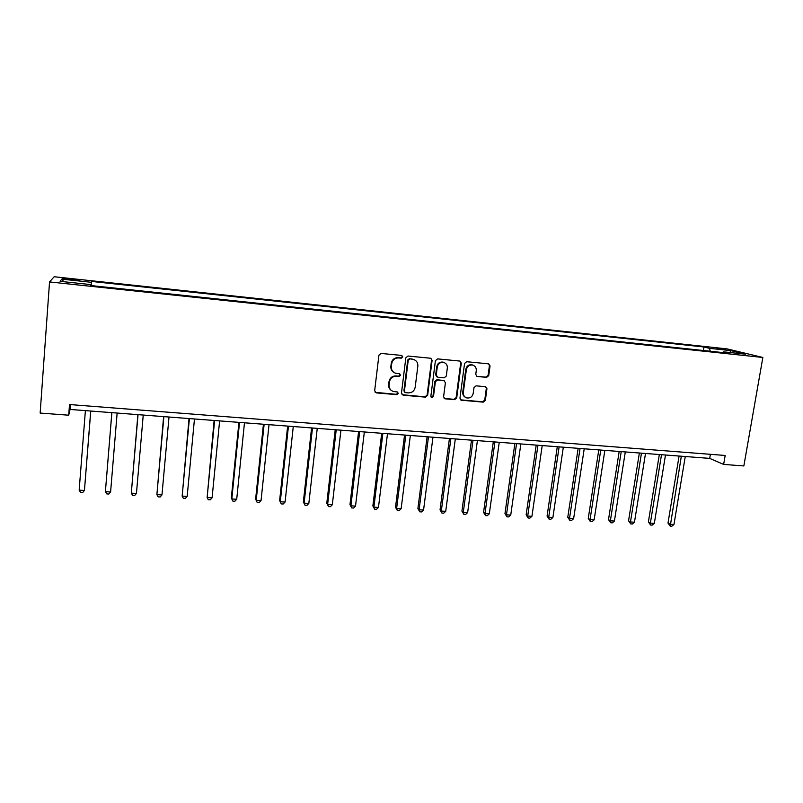 <?xml version="1.0" encoding="UTF-8"?>
<svg xmlns="http://www.w3.org/2000/svg" width="803" height="803" viewBox="0 0 803 803"><rect width="100%" height="100%" fill="white"/><g stroke="black" fill="none" stroke-linecap="round" stroke-linejoin="round"><path stroke-width="1.2" d="M402.795 356.923L401.62 355.418L381.104 353.43L378.916 355.227L374.66 390.76L376.356 392.888L396.792 394.654L398.298 393.41L397.375 391.964L393.35 391.483C390.358 390.368 388.953 388.17 389.114 384.888L389.475 381.947C390.308 378.173 392.617 376.266 396.391 376.226L399.031 376.466L400.536 375.212L399.583 373.756L395.738 373.295C392.647 372.211 391.181 369.982 391.342 366.61L391.703 363.649C392.547 359.854 394.855 357.947 398.639 357.927L401.279 358.178L402.795 356.923M393.922 372.462C391.683 371.086 390.67 369.039 390.87 366.329L391.232 363.368C392.065 359.583 394.373 357.676 398.147 357.656L400.787 357.907L402.303 356.662L401.851 355.458M375.202 392.346L396.311 394.323L397.816 393.079L397.475 392.005M391.422 390.509C389.365 389.104 388.441 387.126 388.652 384.577L389.003 381.636C389.846 377.872 392.145 375.965 395.909 375.924L398.549 376.165L400.055 374.921L399.663 373.776M716.928 348.101L725.5 349.686L716.928 348.101M486.628 377.37L488.726 375.623L490.051 365.917L488.696 363.849L466.663 361.711L464.556 363.468L459.958 398.188L461.233 400.205L483.265 402.142L485.353 400.396L486.939 388.752L485.644 386.715L476.089 385.831L473.991 387.588L473.208 393.38C472.305 396.863 470.156 398.378 466.764 397.927C464.315 397.043 463.17 395.237 463.331 392.506L466.362 369.671C467.226 366.258 469.313 364.723 472.636 365.074C475.225 365.917 476.43 367.764 476.269 370.605L475.757 374.409L477.082 376.466L486.628 377.37L486.006 377.079L488.104 375.332L489.418 365.646L488.666 363.849M49.545 281.943L40.15 413.063L68.697 415.201L69.51 404.541L725.179 455.462L723.644 464.425L743.849 465.941L762.85 357.465L49.545 281.943L54.162 276.744L727.116 348.893L762.85 357.465M432.104 360.346L430.709 358.248L407.994 356.03L405.836 357.817L401.47 393.089L403.136 395.206L425.51 397.144L427.638 395.367L432.104 360.346L430.82 358.279M437.555 358.891L459.918 361.069L461.293 363.157L456.716 397.907L454.608 399.663L444.872 398.79L443.587 396.762L445.414 382.66L443.798 380.552L437.515 379.98L435.377 381.746L433.49 396.461L431.763 397.666L430.86 396.24L435.417 360.667L437.555 358.891M68.355 279.554L79.788 280.458L68.917 278.701L62.273 278.31L68.355 279.554M90.598 285.527L90.659 284.573L90.327 285.497L729.546 353.29L723.734 351.855L723.132 352.607M90.659 284.573L60.095 281.331L61.761 279.143L91.462 282.315L91.151 285.587M91.442 285.617L91.462 282.315M91.763 281.462L703.99 346.996L709.42 348.331L730.83 350.62L745.575 354.183L723.734 351.855M68.697 415.201L70.072 409.45L709.711 458.393L723.644 464.425M70.443 404.612L70.072 409.45M710.404 454.307L709.711 458.393M703.398 350.52L703.99 346.996M710.314 351.252L709.42 348.331M63.778 281.712L61.761 279.143M730.83 350.62L729.857 352.507M402.042 394.715L424.988 396.812L427.116 395.036L431.572 360.075M409.761 358.991L408.245 360.246L404.411 391.181L405.334 392.617L408.336 392.898C412.069 392.848 414.358 390.951 415.191 387.207L417.841 366.118C418.012 362.695 416.526 360.457 413.374 359.403L409.259 358.72L407.753 359.965L408.245 360.246M404.752 392.255L403.919 390.85L407.753 359.965M414.468 359.784L412.531 359.262M409.259 358.72L412.019 358.991M444.179 398.408L454.036 399.332L456.144 397.575L460.711 362.876L459.958 361.079M444.2 380.632L436.962 379.678L434.845 381.445L432.958 396.14L433.49 396.461M431.763 397.666L431.231 397.324L432.958 396.14M447.331 367.965C447.482 365.114 446.247 363.247 443.647 362.394C440.255 362.023 438.137 363.568 437.274 367.011L436.23 375.142L437.866 377.259L444.149 377.842L446.277 376.075L447.331 367.965M444.35 362.625L443.085 362.113C439.703 361.751 437.585 363.287 436.732 366.73L437.274 367.011M436.902 376.878L435.688 374.85L436.732 366.73M477.082 376.466L486.006 377.079M473.208 365.245L472.034 364.793C468.721 364.452 466.633 365.977 465.77 369.38L466.362 369.671M465.429 397.324C463.451 396.25 462.558 394.544 462.749 392.185L465.77 369.38M460.561 399.844L482.653 401.811L484.741 400.065L486.317 388.441L485.664 386.725M85.389 410.624L79.166 490.151L84.445 490.462L90.769 411.036M79.166 490.151L80.601 492.42L82.709 492.54L84.445 490.462L90.709 411.026M111.838 412.642L105.394 491.667L110.603 491.968L117.138 413.053M111.878 412.652L105.394 491.667L106.769 493.915L108.847 494.036L110.603 491.968M137.885 414.639L131.301 493.162L136.44 493.464L143.235 415.051M138.036 414.649L131.301 493.162L132.605 495.401L134.663 495.511L136.44 493.464M163.611 416.606L156.886 494.638L161.965 494.929L169.011 417.018M163.882 416.627L156.886 494.638L158.131 496.856L160.158 496.977L161.965 494.929M189.016 418.554L182.161 496.103L187.179 496.384L194.467 418.965M189.398 418.584L182.161 496.103L183.355 498.302L185.363 498.412L187.179 496.384M214.13 420.471L207.134 497.539L212.092 497.83L219.62 420.892M214.612 420.511L207.134 497.539L208.268 499.727L210.256 499.837L212.092 497.83M238.933 422.368L231.344 497.74L231.816 498.964L236.714 499.245L244.473 422.8M239.525 422.418L231.816 498.964L232.89 501.132L234.847 501.243L236.714 499.245M263.434 424.245L255.625 499.145L256.197 500.369L261.035 500.65L269.015 424.677M264.137 424.295L256.197 500.369L257.221 502.527L259.158 502.638L261.035 500.65M287.655 426.102L279.625 500.54L280.287 501.765L285.075 502.046L293.276 426.534M288.448 426.162L280.287 501.765L281.261 503.903L279.625 500.54M285.075 502.046L283.178 504.013L281.261 503.903M311.584 427.929L303.353 501.915L304.106 503.14L308.834 503.411L317.245 428.36M312.477 427.999L304.106 503.14L305.03 505.268L303.353 501.915M308.834 503.411L306.917 505.368L305.03 505.268M335.232 429.735L326.791 503.27L327.634 504.495L332.312 504.766L340.934 430.177M336.216 429.816L327.634 504.495L328.507 506.603L326.791 503.27M332.312 504.766L330.374 506.713L328.507 506.603M358.6 431.532L349.967 504.615L350.901 505.84L355.518 506.111L364.341 431.964M359.684 431.612L350.901 505.84L351.724 507.938L349.967 504.615M355.518 506.111L353.571 508.038L351.724 507.938M381.706 433.299L372.873 505.95L373.897 507.175L378.464 507.436L387.488 433.74M382.88 433.389L373.897 507.175L374.67 509.253L372.873 505.95M378.464 507.436L376.487 509.353L374.67 509.253M404.541 435.045L395.518 507.265L396.622 508.48L401.139 508.741L410.353 435.487M405.806 435.136L396.622 508.48L397.355 510.547L395.518 507.265M401.139 508.741L399.151 510.648L397.355 510.547M427.116 436.772L417.901 508.56L419.096 509.785L423.562 510.035L432.958 437.213M428.461 436.872L419.096 509.785L419.778 511.832L417.901 508.56M423.562 510.035L421.555 511.933L419.778 511.832M449.429 438.478L440.044 509.845L441.309 511.059L445.725 511.32L455.311 438.93M450.864 438.589L441.309 511.059L441.941 513.097L440.044 509.845M445.725 511.32L443.708 513.197L441.941 513.097M471.491 440.164L461.926 511.12L463.281 512.334L467.637 512.585L477.404 440.616M473.007 440.285L463.281 512.334L463.863 514.352L461.926 511.12M467.637 512.585L465.61 514.452L463.863 514.352M493.303 441.841L483.567 512.374L484.992 513.589L489.308 513.83L499.245 442.292M494.899 441.961L484.992 513.589L485.544 515.596L483.567 512.374M489.308 513.83L487.27 515.697L485.544 515.596M514.874 443.487L504.967 513.609L506.472 514.823L510.738 515.074L520.846 443.939M516.55 443.617L506.472 514.823L506.974 516.821L504.967 513.609M510.738 515.074L508.68 516.921L506.974 516.821M536.203 445.123L526.136 514.843L527.712 516.048L531.937 516.299L542.206 445.575M537.95 445.253L527.712 516.048L528.173 518.035L526.136 514.843M531.937 516.299L529.86 518.126L528.173 518.035M557.292 446.729L547.074 516.058L548.72 517.262L552.896 517.503L563.325 447.191M559.119 446.869L548.72 517.262L549.142 519.23L547.074 516.058M552.896 517.503L550.808 519.33L549.142 519.23M578.15 448.325L567.771 517.262L569.498 518.467L573.623 518.698L584.213 448.787M580.047 448.475L569.498 518.467L569.879 520.424L567.771 517.262M573.623 518.698L571.525 520.515L569.879 520.424M598.777 449.911L588.258 518.447L590.044 519.651L594.13 519.882L604.86 450.373M600.754 450.061L590.044 519.651L590.386 521.589L588.258 518.447M594.13 519.882L592.022 521.689L590.386 521.589M619.183 451.467L608.513 519.621L610.37 520.826L614.405 521.057L625.296 451.938M621.221 451.627L610.37 520.826L610.671 522.753L608.513 519.621M614.405 521.057L612.287 522.843L610.671 522.753M639.369 453.012L628.558 520.786L630.475 521.98L634.47 522.211L645.502 453.484M641.477 453.173L630.475 521.98L630.746 523.907L628.558 520.786M634.47 522.211L632.342 523.998L630.746 523.907M659.333 454.538L648.382 521.94L650.37 523.134L654.325 523.365L665.486 455.01M661.511 454.709L650.37 523.134L650.601 525.042L648.382 521.94M654.325 523.365L652.177 525.132L650.601 525.042M679.087 456.054L667.996 523.074L670.043 524.269L673.958 524.5L685.26 456.526M681.325 456.224L670.244 526.166L667.996 523.074M673.958 524.5L671.8 526.256L670.244 526.166M68.857 279.605L68.917 278.701M73.635 280.117L73.705 279.213M427.116 395.036L427.638 395.367M424.988 396.812L425.51 397.144M460.711 362.876L461.293 363.157M456.144 397.575L456.716 397.907M454.036 399.332L454.608 399.663M444.651 398.519L445.203 398.85M443.246 380.251L443.798 380.552M436.962 379.678L437.515 379.98M434.845 381.445L435.377 381.746M435.688 374.85L436.23 375.142M476.741 376.216L477.343 376.507M462.749 392.185L463.331 392.506M486.317 388.441L486.939 388.752M484.741 400.065L485.353 400.396M482.653 401.811L483.265 402.142M460.972 399.934L461.554 400.265M489.418 365.646L490.051 365.917M488.104 375.332L488.726 375.623M412.862 359.132L413.374 359.403M444.32 398.459L444.872 398.79M443.527 380.301L444.089 380.602M443.085 362.113L443.647 362.394M472.034 364.793L472.636 365.074M460.651 399.874L461.233 400.205"/></g></svg>
